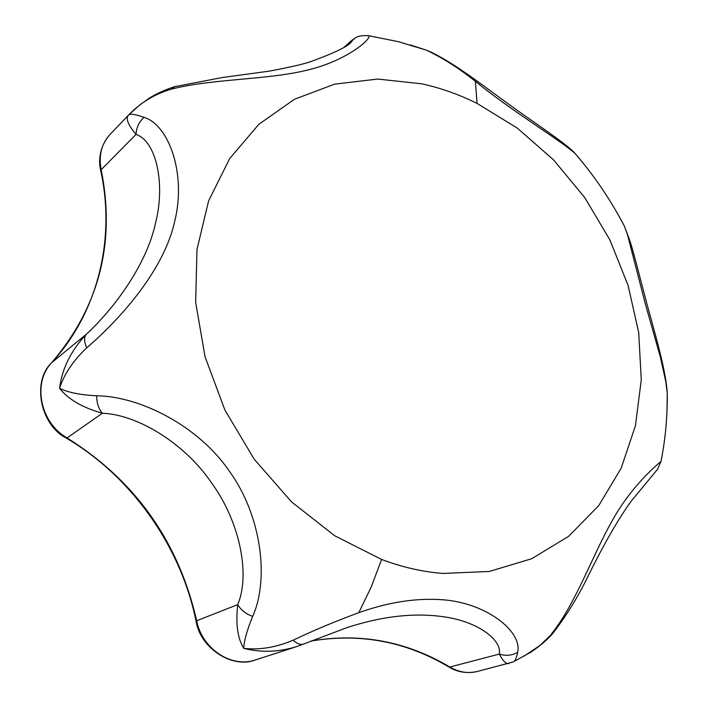 <?xml version="1.0" encoding="UTF-8"?>
<svg xmlns="http://www.w3.org/2000/svg" width="708" height="708" viewBox="0 0 708 708"><rect width="100%" height="100%" fill="white"/><g stroke="black" fill="none" stroke-linecap="round" stroke-linejoin="round"><path stroke-width="1.06" d="M144.078 117.342C169 125.086 186.443 174.026 174.779 221.02C164.601 268.111 123.342 316.193 86.783 347.823C73.305 360.478 64.233 373.966 59.56 388.294C67.977 392.462 80.349 394.967 96.677 395.79C139.83 396.232 198.373 425.756 229.339 471.165C261.756 515.831 269.297 579.675 252.659 616.394C246.959 630.412 243.986 641.067 243.738 648.351C259.694 650.148 276.191 647.413 293.236 640.156C297.112 643.837 300.573 645.13 303.626 644.041L296.263 646.74C278.288 652.174 260.774 652.714 243.738 648.351C237.569 638.386 235.56 623.81 237.738 604.614C250.871 573.338 238.87 520.035 211.542 482.883C185.673 444.536 138.768 414.684 102.359 413.224C82.57 407.684 68.304 399.374 59.56 388.294C62.092 368.629 70.942 350.69 86.102 334.477C116.201 306.635 146.945 263.004 155.424 223.463C165.69 184.08 156.344 141.122 136.024 134.414C127.989 124.776 125.475 118.351 128.493 115.13L128.626 114.988C130.06 113.484 135.21 114.271 144.078 117.342C139.06 121.856 136.379 127.546 136.024 134.414L101.164 169.699L100.757 170.849C115.634 238.463 98.191 312.184 51.666 362.673L51.551 362.815M350.566 42.79L352.062 41.188L351 41.259L351.46 40.63L355.336 37.905L344.831 46.763M524.371 655.927L539.779 645.59L553.753 632.226M551.125 634.341C575.073 605.013 592.508 555.32 612.057 521.008C631.182 486.263 656.723 464.988 661.033 461.412L661.175 460.687M293.236 640.156C313.033 630.642 334.875 621.491 358.761 612.712C387.205 602.552 414.153 598.172 439.597 599.561C485.458 601.72 522.672 631.394 517.654 652.325C516.628 657.511 515.318 660.626 513.707 661.67L529.947 652.67C530.779 652.475 545.965 642.041 553.045 633.067M666.989 410.923L667.255 393.188L665.812 381.718L660.369 357.062L645.678 305.175L627.536 234.861L624.35 226.038L617.774 213.984M581.967 161.672L574.825 153.158C554.497 136.299 512.362 111.501 475.387 81.314C458.625 68.039 442.234 57.631 426.189 50.082L410.313 44.949M367.302 35.542L369.01 35.789C370.904 39.595 345.61 61.322 306.44 70.304C267.571 79.933 211.648 78.694 171.345 89.155L175.177 86.491M171.345 89.155C155.114 93.872 141.042 102.306 129.139 114.466L128.847 114.767M553.045 633.058C566.25 615.978 577.896 597.065 588.003 576.312C604.181 543.514 618.659 518.371 631.43 500.892L657.458 469.369L661.033 461.412C665.423 439.137 667.502 416.401 667.255 393.197L667.255 393.188C665.803 368.39 653.67 329.556 645.271 297.679C638.351 271.155 632.571 248.526 629.669 240.154L624.35 226.038C610.508 199.691 594.003 175.398 574.825 153.149C567.577 144.963 542.77 128.422 515.583 109.182C491.777 92.376 451.731 60.162 426.189 50.082L398.25 41.657L369.01 35.789C362.558 35.285 358.044 35.966 355.46 37.834L355.336 37.905M86.783 347.823C84.128 342.008 83.898 337.557 86.102 334.477L51.666 362.673C31.515 381.78 40.4 424.977 66.313 438.11L67.083 437.942C135.308 480.635 178.496 541.523 196.647 620.624C201.966 648.926 231.693 668.449 255.615 659.883L296.263 646.74M252.659 616.394C245.809 613.907 240.826 609.977 237.738 604.614L196.045 621.013C199.904 647.245 231.525 669.317 255.615 659.883M96.677 395.79C96.722 403.109 98.616 408.923 102.359 413.224L67.083 437.942C40.082 422.809 32.161 382.674 51.826 362.514C99.262 306.714 115.705 242.446 101.164 169.699C98.527 155.601 101.474 143.848 110.014 134.449L129.139 114.466M303.626 644.041L346.61 627.748C384.258 615.429 418.481 612.084 449.279 617.712C479.325 623.129 502.202 640.466 499.29 654.086C505.795 656.157 511.911 655.564 517.654 652.325M310.847 641.085C360 632.837 405.905 641.421 448.589 666.83L449.863 667.016C458.819 672.219 467.855 673.733 476.98 671.565L513.088 661.989M508.91 663.529C506.202 664.246 502.99 661.104 499.29 654.086L449.863 667.016C406.445 641.262 360.124 632.607 310.909 641.059M421.756 83.818L377.753 79.057L334.734 84.119L294.501 99.244L258.898 124.254L229.719 158.504L208.621 200.833L196.966 249.526L195.656 302.378L205.063 356.814L224.905 410.038L254.234 459.244L291.528 501.875L334.742 535.788L381.594 559.444C402.206 567.223 422.729 571.887 443.164 573.445L489.343 571.445L531.717 558.727L568.612 536.328L598.738 505.6L621.19 468.156L635.439 425.685L641.262 379.939L638.713 332.636L628.093 285.439L609.889 239.924L584.773 197.603L553.567 159.884L517.274 128.086L477.042 103.403C459.076 94.474 440.65 87.942 421.756 83.818M358.761 612.712L371.257 586.932L381.594 559.444M475.387 81.314L477.042 103.403M100.704 170.593C98.996 163.946 97.793 148.512 110.014 134.449M344.079 47.224L351.46 40.63M350.796 42.586L350.734 42.648C346.796 47.029 333.167 53.454 309.847 61.941C302.387 64.366 289.032 67.402 269.792 71.057L221.799 77.623L174.318 86.739C164.106 90.164 155.583 94.102 148.742 98.536L139.494 105.138L129.042 114.563M66.437 438.181C131.644 476.599 180.735 546.151 196.036 620.951M476.98 671.565C466.793 673.706 457.412 672.184 448.845 666.98"/></g></svg>
